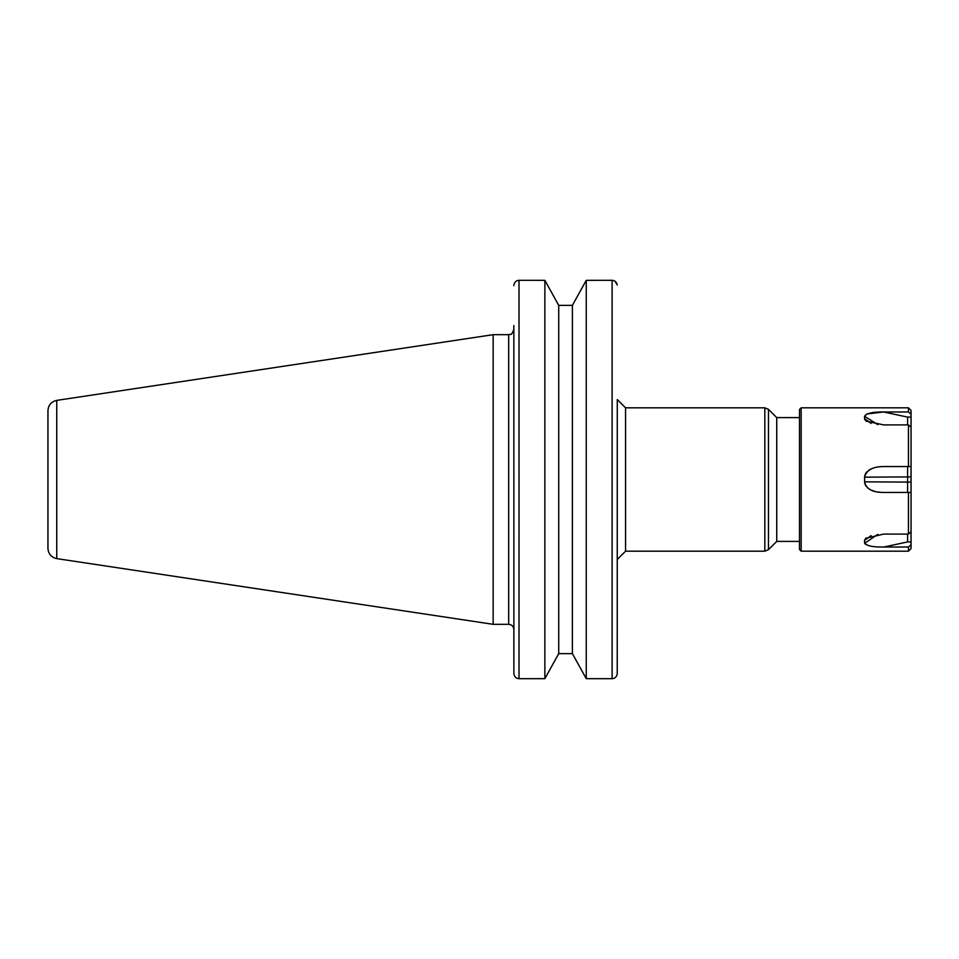 <?xml version="1.0" encoding="UTF-8"?>
<svg xmlns="http://www.w3.org/2000/svg" width="959" height="959" viewBox="0 0 959 959"><rect width="100%" height="100%" fill="white"/><g stroke="black" fill="none" stroke-linecap="round" stroke-linejoin="round"><path stroke-width="1.44" d="M799.506 541.403L776.742 541.403L768.471 549.675L764.826 551.173L625.556 551.173L625.556 407.827L617.284 399.555L617.236 674.021L617.284 399.555M776.742 541.403L776.742 417.597L768.471 409.325L768.471 549.675M864.718 483.336L864.538 477.162L911.05 476.911L911.05 466.565L908.461 466.565L911.05 466.565L911.05 427.187L908.461 424.909L883.659 424.909L866.229 421.169L864.538 418.627L864.538 416.29L877.833 424.645M865.653 538.311L883.659 534.091L908.461 534.091L911.05 531.813L911.05 482.089L907.598 482.089L907.598 466.565L883.659 466.565L908.461 466.565L908.461 424.909M883.671 547.05L907.598 541.931L911.05 541.931L911.05 548.584L911.05 544.736L908.461 547.014L908.461 551.173L801.161 551.173L799.506 549.519L799.506 409.481L801.161 407.827L801.161 551.173M908.461 547.014L883.659 547.014C872.582 547.241 866.217 545.803 864.538 542.71L864.538 540.373L871.108 535.601M866.037 537.987L864.538 540.373M908.461 534.091L908.461 492.435L911.05 492.435L883.659 492.435C872.582 492.53 866.217 488.994 864.538 481.838L907.598 482.089L907.598 492.435M880.853 466.661L883.659 466.565C872.846 466.577 866.48 470.102 864.538 477.162L865.174 474.333M907.598 417.105L883.659 411.986C872.846 411.807 866.48 413.245 864.538 416.29M883.659 411.986L908.461 411.986L911.05 414.264L911.05 410.416L911.05 417.069L907.598 417.069L907.598 424.909M866.84 413.976L883.467 411.986M864.85 419.718L864.538 418.627L871.108 423.398M865.725 473.314L867.188 471.54M868.818 470.222L871.263 468.855M875.064 467.536L877.053 467.105M880.853 492.339L877.053 491.895M875.064 491.464L871.263 490.145M868.746 488.73L867.176 487.448M865.881 485.925L865.21 484.763M865.905 544.544L865.066 543.885M864.658 543.262L877.833 534.355M911.05 492.435L911.05 523.83M911.05 417.069L911.05 435.17M911.05 476.911L911.05 482.089M911.05 541.931L911.05 529.008M56.749 558.617L56.749 400.382C51.306 401.629 48.37 405.046 47.95 410.62L47.95 548.38C48.37 553.954 51.306 557.371 56.749 558.617L493.154 624.321L493.154 334.679L508.666 334.679L508.666 624.321C511.806 624.621 513.533 626.347 513.844 629.488M513.844 633.419L513.892 674.021C514.575 676.994 516.29 678.552 519.011 678.696C516.29 678.552 514.575 676.994 513.892 674.021L513.844 325.581M508.666 624.321L493.154 624.321M544.868 678.672L558.725 653.618L572.415 653.642L586.249 678.672L572.391 653.618L558.713 653.642L544.868 678.672L519.011 678.696L519.011 280.304C516.29 280.448 514.575 282.006 513.892 284.979L513.844 285.71L513.892 284.979C514.575 282.006 516.29 280.448 519.011 280.304L544.868 280.328L558.725 305.382L544.868 280.328L544.868 678.672M613.185 280.424L612.106 280.304L612.106 678.696C614.839 678.552 616.541 676.994 617.236 674.021C616.541 676.994 614.839 678.552 612.106 678.696L586.249 678.672L586.249 280.328L572.391 305.382L586.249 280.328L612.106 280.304C614.839 280.448 616.541 282.006 617.236 284.979M617.236 284.955L615.055 281.275M558.725 653.618L558.725 305.382L572.415 305.358L572.391 653.618M625.556 551.173L617.284 559.445M768.471 409.325L764.826 407.827L764.826 551.173M801.161 407.827L908.461 407.827L908.461 411.986M907.598 534.091L907.598 541.931M764.826 407.827L625.556 407.827M799.506 417.597L776.742 417.597M908.461 551.173L911.05 548.584M908.461 407.827L911.05 410.416M508.666 334.679C510.404 333.276 510.763 337.328 513.844 329.512M56.749 400.382L493.154 334.679"/></g></svg>
